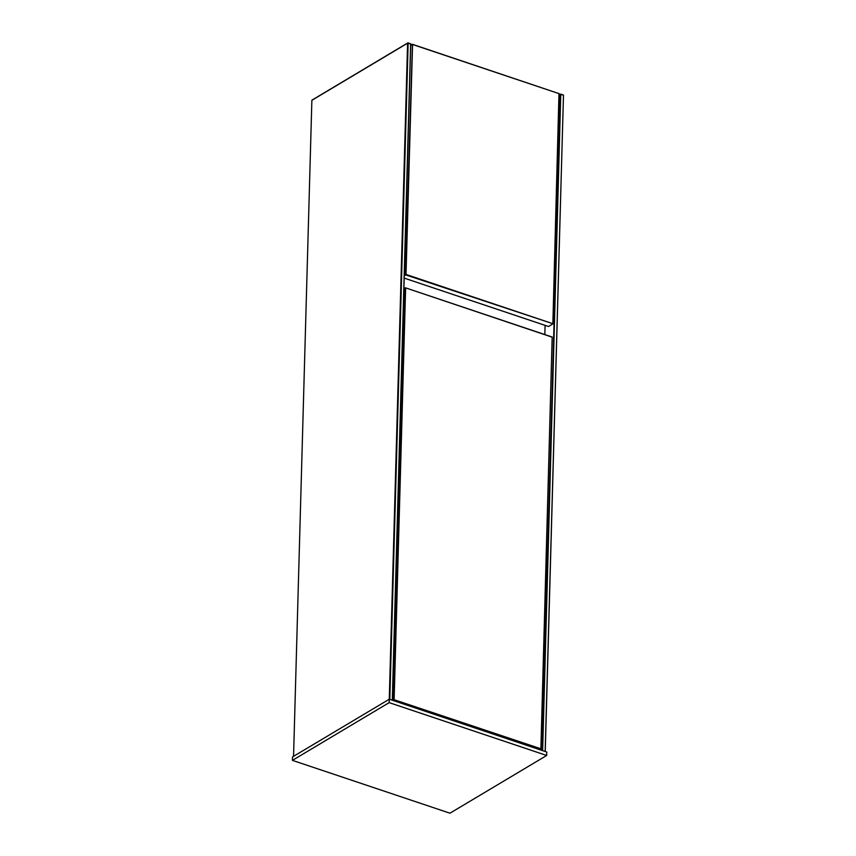<?xml version="1.0" encoding="UTF-8"?>
<svg xmlns="http://www.w3.org/2000/svg" width="856" height="856" viewBox="0 0 856 856"><rect width="100%" height="100%" fill="white"/><g stroke="black" fill="none" stroke-linecap="round" stroke-linejoin="round"><path stroke-width="1.28" d="M389.801 699.384L408.141 43.014L407.595 43.185L389.277 699.213L292.527 756.929L292.431 760.363L449.956 813.2L546.684 755.473L389.159 702.637L389.255 699.202L546.781 752.039L546.684 755.473M293.555 756.319L311.873 100.312L407.595 43.185M311.969 100.12L407.51 43.089M392.39 700.251L410.72 44.223L407.927 42.8L410.634 43.849L392.294 700.219M545.144 751.493L563.483 95.112L545.24 751.525M542.126 750.477L560.445 94.449L563.483 95.112L560.776 94.064L542.65 750.648M560.445 94.449L559.246 95.027M560.359 94.363L559.257 94.973M392.594 700.326L394.252 699.748L540.896 748.786L552.173 337.029L540.981 749.171L393.888 700.176L393.268 700.55M540.04 749.781L540.757 748.882M552.259 337.2L405.412 287.798L552.173 337.029M405.755 288.055L405.091 288.044L393.589 699.727L394.252 699.748M405.616 288.151L394.124 699.566M403.893 288.761L405.412 287.798L403.893 288.707M545.09 325.366L544.833 334.568M389.159 702.637L292.431 760.363M410.687 45.197L412.56 44.491L406.012 274.295L405.466 274.466L412.421 44.598M410.698 45.143L412.218 44.234L559.064 93.636L412.56 44.491M559.278 93.914L552.858 323.9L558.979 93.465M406.129 274.476L552.634 323.622L405.776 274.915L406.012 274.295M552.858 323.9L548.546 326.521L404.182 278.104M404.246 275.825L405.776 274.915L404.267 275.183"/></g></svg>
